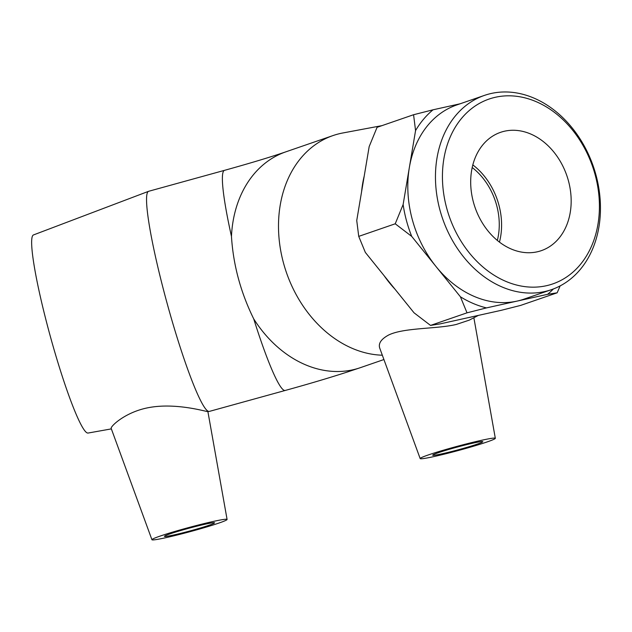 <?xml version="1.0" encoding="UTF-8"?>
<svg xmlns="http://www.w3.org/2000/svg" width="632" height="632" viewBox="0 0 632 632"><rect width="100%" height="100%" fill="white"/><g stroke="black" fill="none" stroke-linecap="round" stroke-linejoin="round"><path stroke-width="0.95" d="M595.202 175.001A97.77 75.895 -109 0 1 505.813 281.366A97.77 75.895 -109 0 1 461.771 118.129A97.77 75.895 -109 0 1 595.202 175.001M596.023 175.19A102.747 79.758 71 0 0 484.452 95.392A102.747 79.758 71 0 0 442.558 218.538A102.747 79.758 71 0 0 551.467 289.654A102.747 79.758 71 0 0 596.023 175.19M568.468 180.942A62.576 48.577 -109 0 1 541.34 250.651A62.576 48.577 -109 0 1 475.011 207.343A62.576 48.577 -109 0 1 500.52 132.349A62.576 48.577 -109 0 1 568.468 180.942M484.452 95.392L456.802 104.936A102.747 79.758 71 0 0 409.346 167.559A102.747 79.758 71 0 0 436.072 266.601A102.747 79.758 71 0 0 517.039 301.108A102.747 79.758 71 0 0 523.825 299.197L551.467 289.654M411.732 236.415L395.229 223.791L403.129 204.531A110.339 85.652 71 0 0 411.732 236.415L460.412 296.787A110.339 85.652 71 0 0 486.474 307.903L467.016 312.832L460.412 296.787M560.142 285.901L557.155 292.806L547.596 294.322A110.339 85.652 71 0 0 553.387 288.958M415.564 130.579L413.573 114.732L433.031 109.802A110.339 85.652 71 0 0 415.564 130.579L403.129 204.531M413.573 114.732L377.075 127.324L369.175 146.585L356.74 220.536L358.731 236.384L365.343 252.421L414.023 312.793L430.526 325.417L440.085 323.9L501.208 310.328L520.665 305.398L557.155 292.806M486.474 307.903L547.596 294.322M358.731 236.384L395.229 223.791M430.526 325.417L467.016 312.832M460.136 103.782L433.031 109.802M472.191 167.52A59.677 46.326 -109 0 1 496.681 205.44A59.677 46.326 -109 0 1 497.344 240.429M472.815 164.897A62.576 48.577 -109 0 1 498.885 204.95A62.576 48.577 -109 0 1 499.454 242.111M214.382 522.711A25.944 1.446 -15.1 0 1 214.564 522.822A25.944 1.446 -15.1 0 1 189.884 530.975A25.944 1.446 -15.1 0 1 164.462 536.339A25.944 1.446 -15.1 0 1 187.815 528.542A25.944 1.446 -15.1 0 1 214.382 522.711M152.201 539.878A38.923 2.165 -15.1 0 1 151.933 539.728A38.923 2.165 -15.1 0 1 188.944 527.491A38.923 2.165 -15.1 0 1 227.085 519.449A38.923 2.165 -15.1 0 1 192.168 531.101A38.923 2.165 -15.1 0 1 152.201 539.878M224.463 170.356L148.599 191.306A114.163 11.969 74.6 0 0 148.488 191.346A114.163 11.969 74.6 0 0 166.745 301.993A114.163 11.969 74.6 0 0 208.678 411.408A114.163 11.969 74.6 0 0 209.263 411.424A114.163 11.969 74.6 0 0 209.374 411.4L285.237 390.45A114.163 11.969 74.6 0 1 284.542 390.458A114.163 11.969 74.6 0 1 253.724 318.899C240.642 292.316 233.224 264.816 231.462 236.392A114.163 88.622 -109 0 1 285.783 151.862C271.136 156.894 250.707 163.064 224.463 170.356A114.163 11.969 74.6 0 0 231.462 236.392M151.933 539.728L111.2 428.457C110.134 426.647 125.144 411.993 148.639 407.632C175.348 402.56 204.784 411.274 207.596 411.598L209.263 411.424M148.488 191.346L33.393 234.97A102.747 10.776 74.6 0 0 49.825 334.557A102.747 10.776 74.6 0 0 87.564 433.023A102.747 10.776 74.6 0 0 88.085 433.046L111.358 428.891M442.282 453.76A25.944 1.446 -15.1 0 1 432.691 455.19A25.944 1.446 -15.1 0 1 457.371 447.037A25.944 1.446 -15.1 0 1 482.793 441.665A25.944 1.446 -15.1 0 1 468.873 446.777A25.944 1.446 -15.1 0 1 442.282 453.76M480.936 440.425A38.923 2.165 -15.1 0 1 495.322 438.3A38.923 2.165 -15.1 0 1 458.311 450.521A38.923 2.165 -15.1 0 1 420.169 458.579A38.923 2.165 -15.1 0 1 429.357 454.59A38.923 2.165 -15.1 0 1 480.936 440.425M420.169 458.579L379.745 348.145C378.181 343.468 381.136 339.1 388.601 335.039C403.951 327.502 437.249 329.098 456.375 324.421L469.276 320.132L478.4 315.392M382.328 355.208A114.163 88.622 -109 0 1 281.951 256.79A114.163 88.622 -109 0 1 332.93 135.596A114.163 88.622 -109 0 1 342.726 132.996L381.933 125.65M472.428 316.719A102.747 79.758 -109 0 1 470.334 317.225A102.747 79.758 -109 0 1 468.225 317.651M394.929 289.116A102.747 79.758 -109 0 1 384.217 275.829M361.615 191.512A102.747 79.758 -109 0 1 364.222 176.052M383.916 359.545L360.232 367.713A114.163 88.622 -109 0 1 352.695 369.839A114.163 88.622 -109 0 1 253.724 318.899M360.232 367.713L347.197 372.058C329.075 377.92 308.424 384.051 285.237 390.45M227.085 519.449L207.904 411.661M495.322 438.3L473.866 317.754M332.93 135.596L285.767 151.862"/></g></svg>
